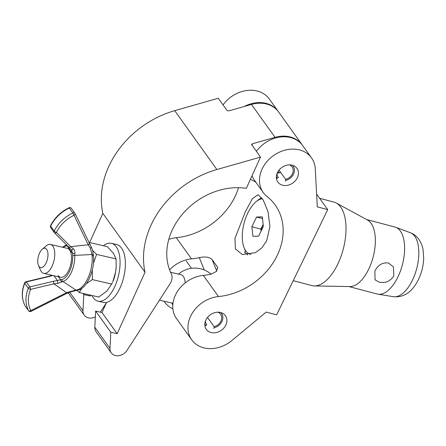 <?xml version="1.0" encoding="UTF-8"?>
<svg xmlns="http://www.w3.org/2000/svg" width="446" height="446" viewBox="0 0 446 446"><rect width="100%" height="100%" fill="white"/><g stroke="black" fill="none" stroke-linecap="round" stroke-linejoin="round"><path stroke-width="0.67" d="M388.36 262.962C382.529 262.326 378.041 264.996 374.885 270.962L375.047 279.793L379.039 282.156C385.305 283.405 390.228 281.342 393.801 275.957L393.394 266.797L388.36 262.962M366.618 219.555L394.9 227.025A34.649 16.881 104.8 0 1 395.663 227.265A34.649 16.881 104.8 0 1 397.888 277.038A34.649 16.881 104.8 0 1 377.985 294.187A34.649 16.881 104.8 0 1 377.199 294.025L348.917 286.549M319.631 198.308L333.915 202.083A43.184 21.046 104.8 0 1 336.245 203.014L367.521 220.045A34.649 16.881 104.8 0 1 368.63 269.312A34.649 16.881 104.8 0 1 349.943 286.572L314.341 285.931A43.184 21.046 104.8 0 1 311.849 285.591L293.228 280.668M336.245 203.014A43.184 21.046 104.8 0 1 337.633 264.417A43.184 21.046 104.8 0 1 314.341 285.931M262.421 198.732A28.611 13.943 -75.2 0 0 247.831 212.954A28.611 13.943 -75.2 0 0 250.295 254.253A28.611 13.943 -75.2 0 0 250.959 254.393M256.578 217.012L262.32 216.868L263.341 226.445L258.624 236.168L252.882 236.313L251.862 226.73L256.578 217.012L262.504 218.579M261.061 231.145L260.843 229.105L251.862 226.73M260.843 229.105L263.123 224.41A9.901 4.822 -75.2 0 0 261.406 230.443M244.804 252.726A6.188 3.016 104.8 0 1 245.451 250.423M247.775 254.95L244.754 252.364L245.439 250.407M261.757 197.79A30.936 15.075 -75.2 0 0 257.052 200.951M245.49 211.437L252.453 198.615L258.106 194.724L263.129 199.864L267.979 211.538L269.947 226.406L266.624 240.924L261.774 247.931L255.486 252.648L242.301 254.543L235.427 248.935L234.958 238.42L245.49 211.437M223.033 104.882A29.698 24.056 -35.6 0 1 257.465 91.096A29.698 24.056 -35.6 0 1 269.339 99.051L278.17 111.377A29.698 24.056 -35.6 0 1 278.404 111.701M244.308 106.477A29.698 24.056 -35.6 0 1 266.295 103.422A29.698 24.056 -35.6 0 1 278.17 111.377M292.236 165.21A11.758 9.522 -35.6 0 1 296.941 168.359A11.758 9.522 -35.6 0 1 295.469 180.624A11.758 9.522 -35.6 0 1 282.53 185.207A11.758 9.522 -35.6 0 1 277.83 182.057A11.758 9.522 -35.6 0 1 279.302 169.792A11.758 9.522 -35.6 0 1 292.236 165.21M280.69 172.429A11.758 9.522 -35.6 0 1 277.189 173.187M256.383 151.411A29.698 24.056 -35.6 0 1 290.814 137.63A29.698 24.056 -35.6 0 1 302.689 145.58L311.525 157.906A29.698 24.056 -35.6 0 1 315.266 168.833L317.284 206.849L327.732 209.614L276.637 314.837L266.19 312.077L231.909 340.504A29.698 24.056 -35.6 0 1 191.713 339.824A29.698 24.056 -35.6 0 1 192.349 313.047A29.698 24.056 -35.6 0 1 218.49 296.557A62.864 50.922 144.4 0 0 273.822 261.646A62.864 50.922 144.4 0 0 275.171 204.97A62.864 50.922 144.4 0 0 267.07 196.508A29.698 24.056 -35.6 0 1 263.246 192.51A29.698 24.056 -35.6 0 1 266.959 161.53A29.698 24.056 -35.6 0 1 299.645 149.956A29.698 24.056 -35.6 0 1 311.525 157.906M220.703 312.529A11.758 9.522 -35.6 0 1 225.408 315.679A11.758 9.522 -35.6 0 1 223.937 327.938A11.758 9.522 -35.6 0 1 210.997 332.521A11.758 9.522 -35.6 0 1 206.297 329.371A11.758 9.522 -35.6 0 1 207.764 317.112A11.758 9.522 -35.6 0 1 220.703 312.529M217.782 268.085L217.208 266.652L217.587 267.344L216.527 271.352L211.136 274.145A62.864 50.922 144.4 0 1 203.315 275.383L218.49 296.557M217.208 266.652L212.134 259.578L216.762 271.084M169.586 269.852A29.698 24.056 -35.6 0 1 191.479 258.87A62.864 50.922 144.4 0 0 199.301 257.632C205.199 256.389 209.481 257.035 212.134 259.578M168.794 239.357A29.698 24.056 -35.6 0 1 176.304 237.696A62.864 50.922 144.4 0 0 238.538 187.682M191.713 339.824L176.538 318.65A29.698 24.056 -35.6 0 1 177.174 291.879A29.698 24.056 -35.6 0 1 203.315 275.383M263.246 192.51L254.41 180.184A29.698 24.056 -35.6 0 1 252.029 175.752M172.875 308.777A29.698 24.056 -35.6 0 1 164.702 302.137A29.698 24.056 -35.6 0 1 164.095 301.24M316.604 194.088L327.732 209.614M244.464 248.612A30.936 15.075 -75.2 0 0 245.289 250.769M246.326 188.34A62.864 50.922 144.4 0 0 183.345 213.127A62.864 50.922 144.4 0 0 171.175 273.549A12.377 10.024 -35.6 0 1 170.065 283.751L126.999 350.417A9.901 8.017 -35.6 0 1 111.227 352.842A9.901 8.017 -35.6 0 1 109.984 348.387L110.803 332.237L117.159 333.708L145.017 272.233A87.611 70.97 -35.6 0 1 216.89 169.519L260.475 157.12L246.326 188.34M277.256 173.026A12.377 10.024 144.4 0 0 279.151 172.658M89.607 242.557L102.831 213.378A87.611 70.97 -35.6 0 1 174.709 110.664L218.289 98.259L227.165 110.647L228.932 110.853L251.466 104.436A29.698 24.056 -35.6 0 1 266.028 103.89A29.698 24.056 -35.6 0 1 278.639 112.024L302.226 144.933A29.698 24.056 144.4 0 0 289.61 136.799A29.698 24.056 144.4 0 0 275.048 137.346L252.514 143.763L251.89 145.145M302.455 145.257A29.698 24.056 144.4 0 0 302.226 144.933M106.577 302.394L101.983 312.535L95.628 311.063L94.808 327.213A9.901 8.017 144.4 0 0 96.052 331.673L111.227 352.842M95.628 311.063L110.803 332.237M101.983 312.535L117.159 333.708M95.332 316.883A9.901 8.017 -35.6 0 1 84.216 315.16L69.046 293.986A9.901 8.017 -35.6 0 1 68.333 292.715M250.412 179.32A62.864 50.922 -35.6 0 1 255.948 182.325M106.382 302.828L100.356 312.155M84.216 315.16A9.901 8.017 -35.6 0 1 82.973 310.7L83.792 294.55L90.148 296.021L90.538 295.157M82.973 293.407L83.792 294.55M89.328 294.878L90.148 296.021M102.831 213.378L145.017 272.233M251.566 144.381L260.475 157.12M251.594 144.733L252.514 143.763M39.488 253.211A9.901 4.728 -77 0 0 38.49 265.448A9.901 4.728 -77 0 0 46.25 262.649A9.901 4.728 -77 0 0 47.538 251.221A9.901 4.728 -77 0 0 42.242 249.253A9.901 4.728 -77 0 0 39.488 253.211M42.242 249.253L46.161 245.897A14.852 7.091 103 0 1 50.454 244.447A14.852 7.091 103 0 1 52.176 265.989A14.852 7.091 103 0 1 43.758 273.376A14.852 7.091 103 0 1 40.541 270.187L38.49 265.448M170.567 272.255L180.898 274.641A14.852 7.091 103 0 1 185.19 282.915M91.904 295.475A29.698 14.183 -77 0 0 98.031 301.184L103.327 302.41A29.698 14.183 -77 0 0 120.169 287.631A29.698 14.183 -77 0 0 116.724 244.542L111.428 243.315A29.698 14.183 -77 0 0 103.411 245.757M98.031 301.184A29.698 14.183 -77 0 0 114.873 286.404A29.698 14.183 -77 0 0 111.428 243.315M88.949 242.407L107.274 246.649L113.373 253.172L116.06 258.909L116.189 267.009L115.637 271.904A22.272 10.637 103 0 1 112.788 281.827L115.637 271.904A22.272 10.637 103 0 0 116.177 267.193L116.189 267.009M76.868 290.246L79.299 292.554L98.772 297.064L106.995 290.982L112.431 282.68M86.251 283.767L92.339 279.609L111.812 284.113M79.299 292.554L81.774 288.372M93.415 263.441L96.587 254.398L116.06 258.909M92.339 279.609L92.344 269.752M96.587 254.398L92.523 250.379M50.454 244.447L67.19 248.316A14.852 7.091 103 0 1 69.604 250.067A14.852 7.091 103 0 1 69.955 267.21A14.852 7.091 103 0 1 60.494 277.25A14.852 7.091 103 0 1 58.08 275.505M93.376 255.201A1.856 0.959 171 0 0 91.999 254.504L90.348 248.227L88.236 244.77L74.03 215.273A31.616 25.612 144.4 0 0 56.413 232.372L70.736 246.66L88.236 244.77A1.856 1.076 154.3 0 0 89.272 243.081L89.272 243.081A1.856 1.076 154.3 0 0 89.217 242.986L91.313 247.134A1.856 0.496 152.2 0 1 91.341 247.168C92.004 248.667 92.461 248.94 93.376 255.201L93.504 256.266A1.856 0.914 175.1 0 0 92.116 255.508L91.999 254.504L74.75 255.396A1.856 0.831 177.2 0 0 72.692 255.848L72.709 253.657L71.405 249.749L68.723 247.012A1.856 1.076 134.9 0 0 68.79 247.09L71.444 249.799A1.856 0.741 136.2 0 1 71.405 249.749M50.721 227.616A1.856 1.856 0 0 1 50.565 225.715A1.856 0.602 26.2 0 0 50.666 226.111A1.856 1.505 144.4 0 0 50.721 227.616L54.273 232.567A1.856 1.856 0 0 0 54.468 232.801A1.856 1.076 -45.1 0 0 56.413 232.372A1.856 0.602 26.2 0 1 54.217 231.061A33.472 27.117 -35.6 0 1 72.865 212.959L69.314 208.009A33.472 27.117 144.4 0 0 50.666 226.111L54.217 231.061A1.856 1.505 144.4 0 0 54.273 232.567A1.856 1.505 144.4 0 0 54.401 232.723A1.856 1.076 -45.1 0 0 54.468 232.801L68.79 247.09A1.856 1.076 134.9 0 0 70.736 246.66L73.428 248.913C74.627 250.156 75.101 251.695 74.844 253.54L74.75 255.396A18.955 9.054 103 0 1 62.931 281.471L75.892 290.039L76.489 289.995A24.051 11.485 -77 0 0 92.116 255.508M93.504 256.266C94.875 270.204 86.68 289.276 77.442 290.195L71.176 291.745L66.722 293.451L66.526 292.676L53.899 283.812A1.856 0.491 -103.4 0 0 53.163 281.354L61.983 279.475A17.171 8.201 -77 0 0 72.692 255.848M67.201 245.501L65.701 246.097A1.856 1.583 -104.2 0 1 66.499 244.798M52.801 275.472L49.612 276.397A1.856 0.491 -103.4 0 0 49.283 276.169L52.193 275.333M61.983 279.475A1.856 1.583 -104.2 0 0 62.931 281.471L57.802 283.394L53.899 283.812L30.579 289.387A31.616 25.612 144.4 0 0 30.824 310.622L66.526 292.676L75.892 290.039A1.856 1.589 -90.5 0 0 76.645 290.251M74.844 253.54A1.856 0.541 -176.5 0 0 72.709 253.657L66.911 245.568A1.856 1.477 -121.4 0 1 66.945 245.244M73.428 248.913A1.856 0.741 136.2 0 1 71.444 249.799L71.655 250.044M61.972 281.956A1.856 1.477 -121.4 0 1 60.773 279.999L58.465 276.782M71.46 208.533A1.856 1.505 144.4 0 0 71.354 208.354L74.906 213.305A1.856 1.505 144.4 0 0 72.865 212.959L74.03 215.273A1.856 1.076 154.3 0 0 75.067 213.584A1.856 1.856 0 0 0 74.906 213.305A1.856 1.505 144.4 0 1 75.012 213.489A1.856 1.076 154.3 0 1 75.067 213.584L91.341 247.168A1.856 0.496 152.2 0 1 90.348 248.227M57.802 283.394L57.428 280.59L53.955 275.74M77.442 290.195A1.856 1.606 -97.9 0 1 76.489 289.995M71.176 291.745A1.856 0.323 -105 0 1 70.825 291.305M276.353 176.638A9.929 8.045 144.4 0 0 277.34 178.199L276.403 178.322M285.206 181.104L285.724 180.413A9.929 8.045 144.4 0 0 293.462 174.208A9.929 8.045 144.4 0 0 292.286 165.226M289.415 164.875A8.664 7.019 -35.6 0 1 292.119 166.949A8.664 7.019 -35.6 0 1 292.392 173.923A8.664 7.019 -35.6 0 1 285.641 179.337L279.029 170.116M279.296 172.853L278.181 171.297M277.34 178.199L278.326 177.408L277.786 176.649M278.326 177.408A8.664 7.019 -35.6 0 1 278.042 177.04A8.664 7.019 -35.6 0 1 276.949 173.806M285.641 179.337L285.724 180.413M204.82 323.958A9.929 8.045 144.4 0 0 205.807 325.513L204.865 325.641M213.673 328.418L214.191 327.732A9.929 8.045 144.4 0 0 221.93 321.527A9.929 8.045 144.4 0 0 220.753 312.54M217.882 312.189A8.664 7.019 -35.6 0 1 220.586 314.263A8.664 7.019 -35.6 0 1 220.859 321.243A8.664 7.019 -35.6 0 1 214.108 326.656L207.496 317.435M205.807 325.513L206.793 324.721L206.253 323.969M206.793 324.721A8.664 7.019 -35.6 0 1 206.509 324.359A8.664 7.019 -35.6 0 1 205.416 321.126M214.108 326.656L214.191 327.732M412.399 280.289A33.138 16.145 -75.2 0 0 410.275 232.689C413.76 234.05 416.575 236.218 418.727 239.195C420.924 242.306 422.373 245.807 423.064 249.693L423.7 258.273C423.421 265.699 421.665 272.801 418.432 279.581C413.464 289.359 406.094 297.939 393.366 296.69A33.138 16.145 -75.2 0 0 412.399 280.289M176.304 237.696L191.479 258.87M204.262 269.975L199.301 257.632M251.466 104.436L275.048 137.346M94.808 327.213L109.984 348.387M69.71 292.197L82.973 310.7M174.709 110.664L216.89 169.519M65.701 246.097A17.171 8.201 -77 0 0 63.176 247.391M49.612 276.397L26.286 281.967L29.837 286.923A1.856 0.491 -103.4 0 1 30.579 289.387A1.856 0.663 -157.5 0 1 28.332 288.188L24.781 283.232A33.472 27.117 144.4 0 0 25.037 305.716L28.589 310.672A33.472 27.117 -35.6 0 1 28.332 288.188A1.856 1.505 144.4 0 1 29.837 286.923L53.163 281.354M69.046 207.758L69.314 208.009A1.856 1.505 144.4 0 1 71.354 208.354A1.856 1.856 0 0 0 69.046 207.758C60.751 211.828 54.59 217.815 50.565 225.715M25.963 281.744A1.856 1.856 0 0 0 24.675 282.836A1.856 0.663 -157.5 0 0 24.781 283.232A1.856 1.505 144.4 0 1 26.286 281.967A1.856 0.491 -103.4 0 0 25.963 281.744L49.283 276.169M28.678 310.817A1.856 1.856 0 0 0 31.019 311.392L30.824 310.622A1.856 1.082 152.4 0 1 28.589 310.672A1.856 1.505 144.4 0 0 28.678 310.817L25.127 305.861A1.856 1.505 144.4 0 1 25.037 305.716A1.856 1.082 152.4 0 1 24.993 305.638A1.856 1.856 0 0 0 25.127 305.861A1.856 1.505 144.4 0 0 25.238 305.995M410.275 232.689L395.663 227.265M393.366 296.69L377.985 294.187M250.892 254.41L250.295 254.253M164.05 301.228L164.702 302.137M43.758 273.376L60.494 277.25M159.462 300.164L172.981 303.297M211.075 274.162A24.998 24.998 0 0 0 178.517 274.095M171.821 303.029A24.998 24.998 0 0 0 172.808 305.053M66.465 244.77L62.535 247.24M24.675 282.836C21.408 291.015 21.514 298.614 24.993 305.638M31.019 311.392L66.722 293.451M191.496 268.314L186.183 260.899"/></g></svg>
